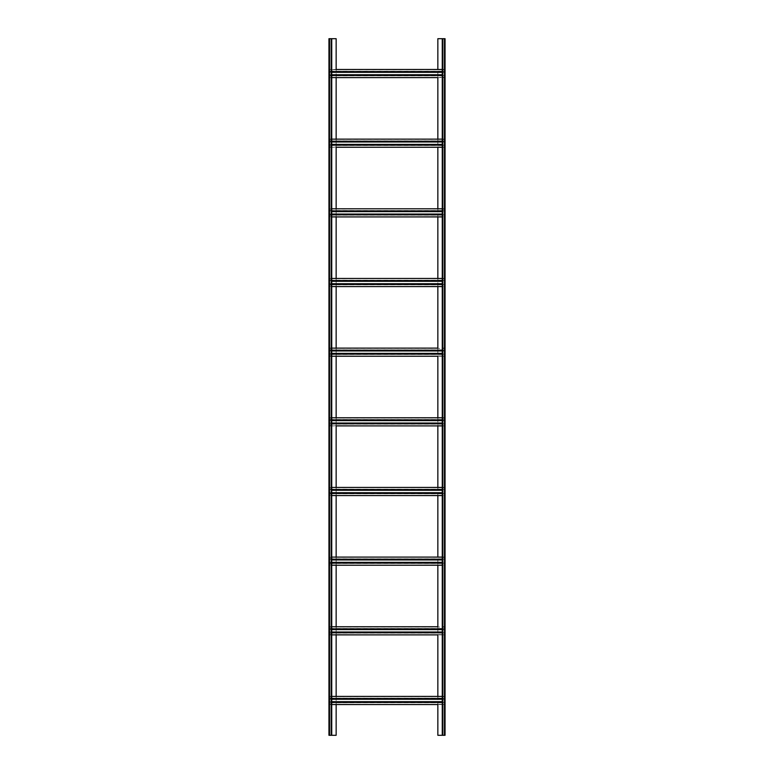 <?xml version="1.0" encoding="UTF-8"?>
<svg xmlns="http://www.w3.org/2000/svg" width="774" height="774" viewBox="0 0 774 774"><rect width="100%" height="100%" fill="white"/><g stroke="black" fill="none" stroke-linecap="round" stroke-linejoin="round"><path stroke-width="0.58" stroke-dasharray="3.87 2.9" d="M442.544 38.7L444.489 38.7L442.544 38.7L442.264 735.3L444.489 735.3L437.852 735.3L437.852 38.7L444.769 38.7L444.769 735.3L442.544 735.3L442.544 38.7M445.05 38.7L444.489 38.7L444.489 735.3L445.05 735.3L445.05 38.7M442.264 38.7L442.264 735.3M445.05 732.978L444.769 726.012L445.05 732.978M445.05 721.368L444.769 714.402L445.05 721.368M445.05 709.758L444.769 702.792L445.05 709.758M445.05 698.148L444.769 691.182L445.05 698.148M445.05 686.538L444.769 679.572L445.05 686.538M445.05 674.928L444.769 667.962L445.05 674.928M445.05 663.318L444.769 656.352L445.05 663.318M445.05 651.708L444.769 644.742L445.05 651.708M445.05 640.098L444.769 633.132L445.05 640.098M445.05 628.488L444.769 621.522L445.05 628.488M445.05 616.878L444.769 609.912L445.05 616.878M445.05 605.268L444.769 598.302L445.05 605.268M445.05 593.658L444.769 586.692L445.05 593.658M445.05 582.048L444.769 575.082L445.05 582.048M445.05 570.438L444.769 563.472L445.05 570.438M445.05 558.828L444.769 551.862L445.05 558.828M445.05 547.218L444.769 540.252L445.05 547.218M445.05 535.608L444.769 528.642L445.05 535.608M445.05 523.998L444.769 517.032L445.05 523.998M445.05 512.388L444.769 505.422L445.05 512.388M445.05 500.778L444.769 493.812L445.05 500.778M445.05 489.168L444.769 482.202L445.05 489.168M445.05 477.558L444.769 470.592L445.05 477.558M445.05 465.948L444.769 458.982L445.05 465.948M445.05 454.338L444.769 447.372L445.05 454.338M445.05 442.728L444.769 435.762L445.05 442.728M445.05 431.118L444.769 424.152L445.05 431.118M445.05 419.508L444.769 412.542L445.05 419.508M445.05 407.898L444.769 400.932L445.05 407.898M445.05 396.288L444.769 389.322L445.05 396.288M445.05 384.678L444.769 377.712L445.05 384.678M445.05 373.068L444.769 366.102L445.05 373.068M445.05 361.458L444.769 354.492L445.05 361.458M445.05 349.848L444.769 342.882L445.05 349.848M445.05 338.238L444.769 331.272L445.05 338.238M445.05 326.628L444.769 319.662L445.05 326.628M445.05 315.018L444.769 308.052L445.05 315.018M445.05 303.408L444.769 296.442L445.05 303.408M445.05 291.798L444.769 284.832L445.05 291.798M445.05 280.188L444.769 273.222L445.05 280.188M445.05 268.578L444.769 261.612L445.05 268.578M445.05 256.968L444.769 250.002L445.05 256.968M445.05 245.358L444.769 238.392L445.05 245.358M445.05 233.748L444.769 226.782L445.05 233.748M445.05 222.138L444.769 215.172L445.05 222.138M445.05 210.528L444.769 203.562L445.05 210.528M445.05 198.918L444.769 191.952L445.05 198.918M445.05 187.308L444.769 180.342L445.05 187.308M445.05 175.698L444.769 168.732L445.05 175.698M445.05 164.088L444.769 157.122L445.05 164.088M445.05 152.478L444.769 145.512L445.05 152.478M445.05 140.868L444.769 133.902L445.05 140.868M445.05 129.258L444.769 122.292L445.05 129.258M445.05 117.648L444.769 110.682L445.05 117.648M445.05 106.038L444.769 99.072L445.05 106.038M445.05 94.428L444.769 87.462L445.05 94.428M445.05 82.818L444.769 75.852L445.05 82.818M445.05 71.208L444.769 64.242L445.05 71.208M445.05 59.598L444.769 52.632L445.05 59.598M445.05 47.988L444.769 41.022L445.05 47.988M331.736 74.739L329.695 74.739L329.695 72.321L329.695 77.594L331.736 77.594L329.695 77.594L329.695 74.739L336.148 74.739L336.148 69.747L437.852 69.466L329.695 69.466L329.695 72.321L444.305 72.321L444.305 74.739L444.305 69.466L444.305 72.321L442.264 72.321M331.736 72.321L329.695 72.321L329.695 69.747L444.305 69.747L437.852 69.747L437.852 77.313L444.305 77.313L444.305 74.739L444.305 77.594L336.148 77.594L336.148 74.739L442.264 74.739M331.736 141.981L329.695 141.981L329.695 144.399L329.695 139.407L444.305 139.407L437.852 139.407L437.852 144.399L336.148 144.399L336.148 146.973L329.695 146.973L329.695 144.399L336.148 144.399L336.148 139.407L437.852 139.127L329.695 139.127L329.695 141.981L444.305 141.981L444.305 144.399L444.305 139.127L444.305 141.981L442.264 141.981M442.264 144.399L437.852 144.399L437.852 146.973L444.305 146.973L444.305 144.399L444.305 147.254L329.695 147.254L331.736 147.254L329.695 147.254L329.695 145.164L331.736 145.164M437.852 147.254L336.148 146.973L437.852 147.254M331.736 211.641L336.148 211.641L336.148 208.787L329.695 208.787L329.695 214.059L336.148 214.059L336.148 216.633L329.695 216.633L329.695 209.067L444.305 208.787L444.305 214.059L444.305 208.787L442.264 208.787M331.736 208.787L444.305 209.067L437.852 209.067L437.852 211.641L442.264 211.641M442.264 214.059L437.852 214.059L437.852 211.641L336.148 211.641L336.148 214.059L437.852 214.059L437.852 216.633L444.305 216.633L444.305 214.059L444.305 216.913L331.736 216.913M336.148 216.913L437.852 216.633L329.695 216.913L329.695 214.824L331.736 214.824M331.736 281.301L336.148 281.301L336.148 278.447L329.695 278.447L329.695 283.719L336.148 283.719L336.148 286.293L329.695 286.293L329.695 278.727L444.305 278.447L444.305 283.719L444.305 278.447L442.264 278.447M331.736 278.447L444.305 278.727L437.852 278.727L437.852 281.301L442.264 281.301M442.264 283.719L437.852 283.719L437.852 281.301L336.148 281.301L336.148 283.719L437.852 283.719L437.852 286.293L444.305 286.293L444.305 283.719L444.305 286.574L331.736 286.574M336.148 286.574L437.852 286.293L329.695 286.574L329.695 284.484L331.736 284.484M331.736 350.961L329.695 350.961L329.695 353.379L329.695 348.387L444.305 348.387L437.852 348.387L437.852 353.379L336.148 353.379L336.148 355.953L329.695 355.953L329.695 353.379L336.148 353.379L336.148 348.387L437.852 348.107L329.695 348.107L329.695 350.961L444.305 350.961L444.305 353.379L444.305 348.107L444.305 350.961L442.264 350.961M442.264 353.379L437.852 353.379L437.852 355.953L444.305 355.953L444.305 353.379L444.305 356.233L329.695 356.233L331.736 356.233L329.695 356.233L329.695 354.144L331.736 354.144M437.852 356.233L336.148 355.953L437.852 356.233M331.736 420.621L329.695 420.621L329.695 423.039L329.695 418.047L444.305 418.047L437.852 418.047L437.852 423.039L336.148 423.039L336.148 425.613L329.695 425.613L329.695 423.039L336.148 423.039L336.148 418.047L437.852 417.767L329.695 417.767L329.695 420.621L444.305 420.621L444.305 423.039L444.305 417.767L444.305 420.621L442.264 420.621M442.264 423.039L437.852 423.039L437.852 425.613L444.305 425.613L444.305 423.039L444.305 425.894L329.695 425.894L331.736 425.894L329.695 425.894L329.695 423.804L331.736 423.804M437.852 425.894L336.148 425.613L437.852 425.894M331.736 490.281L336.148 490.281L336.148 487.427L329.695 487.427L329.695 492.699L336.148 492.699L336.148 495.273L329.695 495.273L329.695 487.707L444.305 487.427L444.305 492.699L444.305 487.427L442.264 487.427M331.736 487.427L444.305 487.707L437.852 487.707L437.852 490.281L442.264 490.281M442.264 492.699L437.852 492.699L437.852 490.281L336.148 490.281L336.148 492.699L437.852 492.699L437.852 495.273L444.305 495.273L444.305 492.699L444.305 495.554L331.736 495.554M336.148 495.554L437.852 495.273L329.695 495.554L329.695 493.464L331.736 493.464M331.736 559.941L336.148 559.941L336.148 557.087L329.695 557.087L329.695 562.359L336.148 562.359L336.148 564.933L329.695 564.933L329.695 557.367L444.305 557.087L444.305 562.359L444.305 557.087L442.264 557.087M331.736 557.087L444.305 557.367L437.852 557.367L437.852 559.941L442.264 559.941M442.264 562.359L437.852 562.359L437.852 559.941L336.148 559.941L336.148 562.359L437.852 562.359L437.852 564.933L444.305 564.933L444.305 562.359L444.305 565.214L331.736 565.214M336.148 565.214L437.852 564.933L329.695 565.214L329.695 563.124L331.736 563.124M331.736 629.601L329.695 629.601L329.695 632.019L329.695 627.027L444.305 627.027L437.852 627.027L437.852 632.019L336.148 632.019L336.148 634.593L329.695 634.593L329.695 632.019L336.148 632.019L336.148 627.027L437.852 626.746L329.695 626.746L329.695 629.601L444.305 629.601L444.305 632.019L444.305 626.746L444.305 629.601L442.264 629.601M442.264 632.019L437.852 632.019L437.852 634.593L444.305 634.593L444.305 632.019L444.305 634.874L329.695 634.874L331.736 634.874L329.695 634.874L329.695 632.784L331.736 632.784M437.852 634.874L336.148 634.593L437.852 634.874M331.736 699.261L329.695 699.261L329.695 701.679L329.695 696.687L444.305 696.687L437.852 696.687L437.852 701.679L336.148 701.679L336.148 704.253L329.695 704.253L329.695 701.679L336.148 701.679L336.148 696.687L437.852 696.406L329.695 696.406L329.695 699.261L444.305 699.261L444.305 701.679L444.305 696.406L444.305 699.261L442.264 699.261M442.264 701.679L437.852 701.679L437.852 704.253L444.305 704.253L444.305 701.679L444.305 704.534L329.695 704.534L331.736 704.534L329.695 704.534L329.695 702.444L331.736 702.444M437.852 704.534L336.148 704.253L437.852 704.534M442.264 69.466L444.305 69.466L442.264 69.466M442.264 704.534L444.305 704.534L442.264 704.534M442.264 696.406L444.305 696.406L442.264 696.406M442.264 634.874L444.305 634.874L442.264 634.874M442.264 626.746L444.305 626.746L442.264 626.746M437.852 565.214L442.264 565.214M437.852 495.554L442.264 495.554M442.264 425.894L444.305 425.894L442.264 425.894M442.264 417.767L444.305 417.767L442.264 417.767M442.264 356.233L444.305 356.233L442.264 356.233M442.264 348.107L444.305 348.107L442.264 348.107M437.852 286.574L442.264 286.574M437.852 216.913L442.264 216.913M442.264 147.254L444.305 147.254L442.264 147.254M442.264 139.127L444.305 139.127L442.264 139.127M442.264 77.594L444.305 77.594L442.264 77.594M331.736 139.127L329.695 139.127L331.736 139.127M331.736 348.107L329.695 348.107L331.736 348.107M331.736 417.767L329.695 417.767L331.736 417.767M331.736 626.746L329.695 626.746L331.736 626.746M331.736 696.406L329.695 696.406L331.736 696.406M331.736 735.3L329.511 735.3L331.736 735.3L331.736 38.7L329.511 38.7L336.148 38.7L336.148 735.3L328.95 735.3L328.95 38.7L331.736 38.7M331.736 69.466L329.695 69.466L331.736 69.466M331.456 38.7L331.456 735.3L331.456 38.7M329.231 38.7L329.231 735.3L329.231 38.7M329.231 732.978L328.95 726.012L329.231 732.978M329.231 721.368L328.95 714.402L329.231 721.368M329.231 709.758L328.95 702.792L329.231 709.758M329.231 698.148L328.95 691.182L329.231 698.148M329.231 686.538L328.95 679.572L329.231 686.538M329.231 674.928L328.95 667.962L329.231 674.928M329.231 663.318L328.95 656.352L329.231 663.318M329.231 651.708L328.95 644.742L329.231 651.708M329.231 640.098L328.95 633.132L329.231 640.098M329.231 628.488L328.95 621.522L329.231 628.488M329.231 616.878L328.95 609.912L329.231 616.878M329.231 605.268L328.95 598.302L329.231 605.268M329.231 593.658L328.95 586.692L329.231 593.658M329.231 582.048L328.95 575.082L329.231 582.048M329.231 570.438L328.95 563.472L329.231 570.438M329.231 558.828L328.95 551.862L329.231 558.828M329.231 547.218L328.95 540.252L329.231 547.218M329.231 535.608L328.95 528.642L329.231 535.608M329.231 523.998L328.95 517.032L329.231 523.998M329.231 512.388L328.95 505.422L329.231 512.388M329.231 500.778L328.95 493.812L329.231 500.778M329.231 489.168L328.95 482.202L329.231 489.168M329.231 477.558L328.95 470.592L329.231 477.558M329.231 465.948L328.95 458.982L329.231 465.948M329.231 454.338L328.95 447.372L329.231 454.338M329.231 442.728L328.95 435.762L329.231 442.728M329.231 431.118L328.95 424.152L329.231 431.118M329.231 419.508L328.95 412.542L329.231 419.508M329.231 407.898L328.95 400.932L329.231 407.898M329.231 396.288L328.95 389.322L329.231 396.288M329.231 384.678L328.95 377.712L329.231 384.678M329.231 373.068L328.95 366.102L329.231 373.068M329.231 361.458L328.95 354.492L329.231 361.458M329.231 349.848L328.95 342.882L329.231 349.848M329.231 338.238L328.95 331.272L329.231 338.238M329.231 326.628L328.95 319.662L329.231 326.628M329.231 315.018L328.95 308.052L329.231 315.018M329.231 303.408L328.95 296.442L329.231 303.408M329.231 291.798L328.95 284.832L329.231 291.798M329.231 280.188L328.95 273.222L329.231 280.188M329.231 268.578L328.95 261.612L329.231 268.578M329.231 256.968L328.95 250.002L329.231 256.968M329.231 245.358L328.95 238.392L329.231 245.358M329.231 233.748L328.95 226.782L329.231 233.748M329.231 222.138L328.95 215.172L329.231 222.138M329.231 210.528L328.95 203.562L329.231 210.528M329.231 198.918L328.95 191.952L329.231 198.918M329.231 187.308L328.95 180.342L329.231 187.308M329.231 175.698L328.95 168.732L329.231 175.698M329.231 164.088L328.95 157.122L329.231 164.088M329.231 152.478L328.95 145.512L329.231 152.478M329.231 140.868L328.95 133.902L329.231 140.868M329.231 129.258L328.95 122.292L329.231 129.258M329.231 117.648L328.95 110.682L329.231 117.648M329.231 106.038L328.95 99.072L329.231 106.038M329.231 94.428L328.95 87.462L329.231 94.428M329.231 82.818L328.95 75.852L329.231 82.818M329.231 71.208L328.95 64.242L329.231 71.208M329.231 59.598L328.95 52.632L329.231 59.598M329.231 47.988L328.95 41.022L329.231 47.988M331.736 701.679L329.695 701.679L329.695 702.444M442.264 702.444L444.305 702.444M329.695 698.496L331.736 698.496M442.264 698.496L444.305 698.496M329.695 698.216L444.305 698.216M329.695 702.724L444.305 702.724M331.736 632.019L329.695 632.019L329.695 632.784M442.264 632.784L444.305 632.784M329.695 628.836L331.736 628.836M442.264 628.836L444.305 628.836M329.695 628.556L444.305 628.556M329.695 633.064L444.305 633.064M331.736 562.359L329.695 562.359L329.695 563.124M442.264 563.124L444.305 563.124M329.695 559.176L331.736 559.176M442.264 559.176L444.305 559.176M336.148 557.087L437.852 557.087M329.695 558.896L444.305 558.896M329.695 563.404L444.305 563.404M331.736 492.699L329.695 492.699L329.695 493.464M442.264 493.464L444.305 493.464M329.695 489.516L331.736 489.516M442.264 489.516L444.305 489.516M336.148 487.427L437.852 487.427M329.695 489.236L444.305 489.236M329.695 493.744L444.305 493.744M331.736 423.039L329.695 423.039L329.695 423.804M442.264 423.804L444.305 423.804M329.695 419.856L331.736 419.856M442.264 419.856L444.305 419.856M329.695 419.576L444.305 419.576M329.695 424.084L444.305 424.084M331.736 353.379L329.695 353.379L329.695 354.144M442.264 354.144L444.305 354.144M329.695 350.196L331.736 350.196M442.264 350.196L444.305 350.196M329.695 349.916L444.305 349.916M329.695 354.424L444.305 354.424M331.736 283.719L329.695 283.719L329.695 284.484M442.264 284.484L444.305 284.484M329.695 280.536L331.736 280.536M442.264 280.536L444.305 280.536M336.148 278.447L437.852 278.447M329.695 280.256L444.305 280.256M329.695 284.764L444.305 284.764M331.736 214.059L329.695 214.059L329.695 214.824M442.264 214.824L444.305 214.824M329.695 210.876L331.736 210.876M442.264 210.876L444.305 210.876M336.148 208.787L437.852 208.787M329.695 210.596L444.305 210.596M329.695 215.104L444.305 215.104M331.736 144.399L329.695 144.399L329.695 145.164M442.264 145.164L444.305 145.164M329.695 141.216L331.736 141.216M442.264 141.216L444.305 141.216M329.695 140.936L444.305 140.936M329.695 145.444L444.305 145.444M329.695 75.784L444.305 75.784M329.695 71.276L444.305 71.276M329.695 71.556L331.736 71.556M442.264 71.556L444.305 71.556M329.695 75.504L331.736 75.504M442.264 75.504L444.305 75.504M444.769 38.7L444.769 735.3L444.769 38.7M329.511 38.7L329.511 735.3M331.175 38.7L331.175 735.3M444.489 38.7L444.489 735.3M442.825 38.7L442.825 735.3"/><path stroke-width="1.16" d="M442.264 735.3L437.852 735.3L437.852 704.534L331.736 704.534L336.148 704.534L336.148 735.3L328.95 735.3L328.95 38.7L336.148 38.7L336.148 69.466L442.264 69.466L437.852 69.466L437.852 38.7L445.05 38.7L445.05 735.3L442.264 735.3L442.264 38.7M437.852 77.594L437.852 139.127L442.264 139.127L331.736 139.127L336.148 139.127L336.148 77.594L331.736 77.594L437.852 77.594M336.148 208.787L336.148 147.254L442.264 147.254L437.852 147.254L437.852 208.787M437.852 216.913L437.852 278.447M437.852 286.574L437.852 348.107L331.736 348.107L336.148 348.107L336.148 286.574M437.852 356.233L437.852 417.767L442.264 417.767L331.736 417.767L336.148 417.767L336.148 356.233L331.736 356.233L437.852 356.233M336.148 487.427L336.148 425.894L442.264 425.894L437.852 425.894L437.852 487.427M437.852 495.554L437.852 557.087M437.852 565.214L437.852 626.746L331.736 626.746L336.148 626.746L336.148 565.214M437.852 634.874L437.852 696.406L442.264 696.406L331.736 696.406L336.148 696.406L336.148 634.874L331.736 634.874L437.852 634.874M336.148 216.913L336.148 278.447M336.148 495.554L336.148 557.087M331.736 38.7L331.736 735.3M331.736 702.444L442.264 702.444M331.736 698.496L442.264 698.496M331.736 632.784L442.264 632.784M331.736 628.836L442.264 628.836M331.736 565.214L442.264 565.214M331.736 563.124L442.264 563.124M331.736 559.176L442.264 559.176M331.736 557.087L442.264 557.087M331.736 495.554L442.264 495.554M331.736 493.464L442.264 493.464M331.736 489.516L442.264 489.516M331.736 487.427L442.264 487.427M331.736 423.804L442.264 423.804M331.736 419.856L442.264 419.856M331.736 354.144L442.264 354.144M331.736 350.196L442.264 350.196M331.736 286.574L442.264 286.574M331.736 284.484L442.264 284.484M331.736 280.536L442.264 280.536M331.736 278.447L442.264 278.447M331.736 216.913L442.264 216.913M331.736 214.824L442.264 214.824M331.736 210.876L442.264 210.876M331.736 208.787L442.264 208.787M331.736 145.164L442.264 145.164M331.736 141.216L442.264 141.216M331.736 71.556L442.264 71.556M331.736 75.504L442.264 75.504M442.825 38.7L442.825 735.3M444.489 38.7L444.489 735.3M329.511 38.7L329.511 735.3M331.175 38.7L331.175 735.3M331.736 701.679L442.264 701.679M331.736 699.261L442.264 699.261M331.736 632.019L442.264 632.019M331.736 629.601L442.264 629.601M331.736 562.359L442.264 562.359M331.736 559.941L442.264 559.941M331.736 492.699L442.264 492.699M331.736 490.281L442.264 490.281M331.736 423.039L442.264 423.039M331.736 420.621L442.264 420.621M331.736 353.379L442.264 353.379M331.736 350.961L442.264 350.961M331.736 283.719L442.264 283.719M331.736 281.301L442.264 281.301M331.736 214.059L442.264 214.059M331.736 211.641L442.264 211.641M331.736 144.399L442.264 144.399M331.736 141.981L442.264 141.981M331.736 72.321L442.264 72.321M331.736 74.739L442.264 74.739"/></g></svg>
